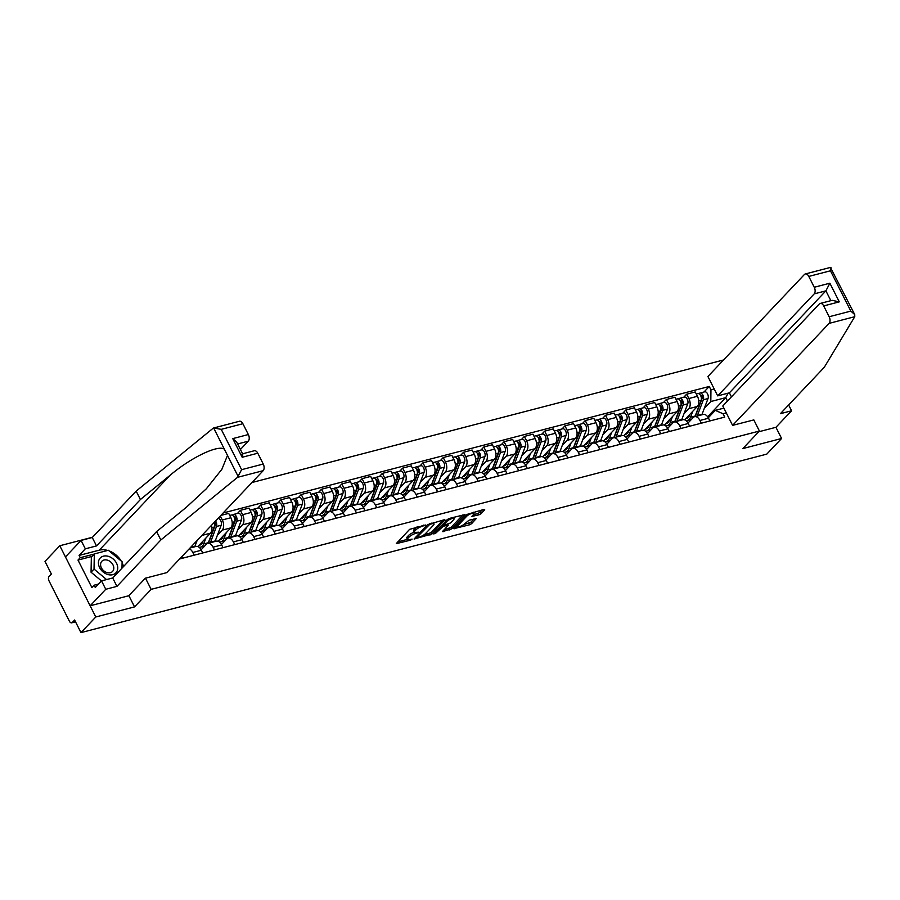 <?xml version="1.0" encoding="UTF-8"?>
<svg xmlns="http://www.w3.org/2000/svg" width="900" height="900" viewBox="0 0 900 900"><rect width="100%" height="100%" fill="white"/><g stroke="black" fill="none" stroke-linecap="round" stroke-linejoin="round"><path stroke-width="1.35" d="M425.565 525.026L409.613 529.346L396.293 543.645L410.58 540.146L412.11 539.1L409.849 539.528A5.22 1.451 153.2 0 1 407.52 539.415A5.22 1.451 153.2 0 1 408.094 538.121L409.196 536.962A5.22 1.451 153.2 0 1 415.62 533.43L418.781 532.204L416.644 532.35A5.22 1.451 153.2 0 1 414.315 532.238A5.22 1.451 153.2 0 1 414.889 530.944L415.991 529.785A5.22 1.451 153.2 0 1 422.404 526.252L425.565 525.026M479.036 514.8L481.039 513.697L484.729 509.794L484.189 509.355L467.123 514.384L453.791 528.683L469.575 524.79L471.589 523.688L476.224 518.58L469.046 520.222L464.839 523.665A4.365 1.215 153.2 0 1 460.676 526.219A4.365 1.215 153.2 0 1 457.526 526.511A4.365 1.215 153.2 0 1 458.01 525.442L466.661 516.296A4.365 1.215 153.2 0 1 470.812 513.731A4.365 1.215 153.2 0 1 473.974 513.439A4.365 1.215 153.2 0 1 473.49 514.519L471.87 516.442L479.036 514.8L478.316 513.371L482.715 509.738M92.52 537.233L59.805 545.749L95.782 616.984L134.539 606.893L151.132 589.354L759.431 431.032L742.837 448.571L781.594 438.48L766.778 454.129L80.978 632.621L74.61 620.021L72.304 622.451L75.431 621.641M95.782 616.984L80.978 632.621M445.039 520.132L444.488 519.694L427.421 524.711L414.101 539.01L431.887 534.026L444.78 519.626M449.28 518.445L465.064 514.564L451.744 528.863L442.564 531.608L448.256 525.161L443.25 526.241L435.69 533.205L433.777 533.959L447.266 519.548L449.28 518.445M59.805 545.749L45 561.398L51.367 574.009L49.061 576.439A3.319 1.958 -104.6 0 0 49.016 580.86L69.379 621.18A3.319 1.958 -104.6 0 0 71.707 622.822A3.319 1.958 -104.6 0 0 72.304 622.451M723.544 359.978L251.977 482.512M781.594 438.48L775.935 427.298L758.722 431.775M182.486 558.225L181.732 556.751M189.248 548.798A7.65 4.5 75.4 0 1 192.814 552.465L194.186 555.176M202.77 552.949L201.386 550.226A7.65 4.5 -104.6 0 0 196.042 546.446L189.99 548.021M201.139 549.765L206.359 544.241A7.65 4.5 75.4 0 1 207.743 543.398A7.65 4.5 75.4 0 1 213.097 547.178L214.47 549.9M223.054 547.673L221.681 544.95A7.65 4.5 -104.6 0 0 216.326 541.17L207.743 543.398M197.82 546.559L210.487 533.183A7.65 4.5 -104.6 0 0 211.477 525.308M221.422 544.477L226.643 538.965A7.65 4.5 75.4 0 1 228.026 538.121A7.65 4.5 75.4 0 1 233.381 541.901L234.754 544.624M220.297 515.993L222.3 519.964A7.65 4.5 75.4 0 1 222.188 530.134L217.429 535.163M243.338 542.385L241.965 539.663A7.65 4.5 -104.6 0 0 236.61 535.882L228.026 538.121M218.104 541.283L230.771 527.895A7.65 4.5 -104.6 0 0 230.884 517.725L228.69 513.382L220.826 515.43M241.718 539.201L246.938 533.689A7.65 4.5 75.4 0 1 248.321 532.845A7.65 4.5 75.4 0 1 253.665 536.625L255.037 539.347M237.465 513.428L240.39 510.334L242.584 514.688A7.65 4.5 75.4 0 1 242.471 524.858L237.713 529.886M263.621 537.109L262.249 534.386A7.65 4.5 -104.6 0 0 256.894 530.606L248.321 532.845M238.388 536.006L251.055 522.619A7.65 4.5 -104.6 0 0 251.167 512.449L248.974 508.106L240.39 510.334M262.001 533.925L267.221 528.401A7.65 4.5 75.4 0 1 268.605 527.558A7.65 4.5 75.4 0 1 273.949 531.337L275.321 534.06M257.749 508.14L260.674 505.058L262.868 509.4A7.65 4.5 75.4 0 1 262.755 519.57L257.996 524.599M283.905 531.832L282.532 529.11A7.65 4.5 -104.6 0 0 277.189 525.33L268.605 527.558M258.671 530.719L271.339 517.342A7.65 4.5 -104.6 0 0 271.451 507.173L269.257 502.819L260.674 505.058M282.285 528.637L287.505 523.125A7.65 4.5 75.4 0 1 288.889 522.281A7.65 4.5 75.4 0 1 294.233 526.061L295.605 528.784M278.032 502.864L280.957 499.781L283.151 504.124A7.65 4.5 75.4 0 1 283.039 514.294L278.28 519.322M304.189 526.545L302.816 523.822A7.65 4.5 -104.6 0 0 297.473 520.043L288.889 522.281M278.955 525.442L291.623 512.055A7.65 4.5 -104.6 0 0 291.735 501.885L289.541 497.543L280.957 499.781M302.569 523.361L307.789 517.849A7.65 4.5 75.4 0 1 309.173 517.005A7.65 4.5 75.4 0 1 314.516 520.785L315.9 523.507M298.327 497.588L301.241 494.494L303.435 498.848A7.65 4.5 75.4 0 1 303.322 509.017L298.564 514.046M324.473 521.269L323.1 518.546A7.65 4.5 -104.6 0 0 317.756 514.766L309.173 517.005M299.25 520.166L311.906 506.779A7.65 4.5 -104.6 0 0 312.019 496.609L309.825 492.266L301.241 494.494M322.853 518.085L328.072 512.561A7.65 4.5 75.4 0 1 329.456 511.718A7.65 4.5 75.4 0 1 334.811 515.498L336.184 518.22M318.611 492.311L321.525 489.218L323.73 493.56A7.65 4.5 75.4 0 1 323.618 503.73L318.848 508.759M344.767 515.993L343.384 513.27A7.65 4.5 -104.6 0 0 338.04 509.49L329.456 511.718M319.534 514.879L332.19 501.502A7.65 4.5 -104.6 0 0 332.303 491.332L330.109 486.979L321.525 489.218M343.136 512.798L348.356 507.285A7.65 4.5 75.4 0 1 349.74 506.441A7.65 4.5 75.4 0 1 355.095 510.221L356.468 512.944M338.895 487.024L341.82 483.941L344.014 488.284A7.65 4.5 75.4 0 1 343.901 498.454L339.142 503.483M365.051 510.705L363.679 507.994A7.65 4.5 -104.6 0 0 358.324 504.202L349.74 506.441M339.817 509.603L352.485 496.215A7.65 4.5 -104.6 0 0 352.598 486.045L350.392 481.702L341.82 483.941M363.42 507.521L368.64 502.009A7.65 4.5 75.4 0 1 370.024 501.165A7.65 4.5 75.4 0 1 375.379 504.945L376.751 507.668M359.179 481.748L362.104 478.654L364.298 483.007A7.65 4.5 75.4 0 1 364.185 493.178L359.426 498.206M385.335 505.429L383.963 502.706A7.65 4.5 -104.6 0 0 378.608 498.926L370.024 501.165M360.101 504.326L372.769 490.939A7.65 4.5 -104.6 0 0 372.881 480.769L370.688 476.426L362.104 478.654M383.715 502.245L388.935 496.721A7.65 4.5 75.4 0 1 390.319 495.877A7.65 4.5 75.4 0 1 395.662 499.657L397.035 502.38M379.463 476.471L382.387 473.377L384.581 477.72A7.65 4.5 75.4 0 1 384.469 487.89L379.71 492.919M405.619 500.152L404.246 497.43A7.65 4.5 -104.6 0 0 398.891 493.65L390.319 495.877M380.385 499.039L393.053 485.662A7.65 4.5 -104.6 0 0 393.165 475.493L390.971 471.15L382.387 473.377M403.999 496.957L409.219 491.445A7.65 4.5 75.4 0 1 410.603 490.601A7.65 4.5 75.4 0 1 415.946 494.381L417.319 497.104M399.746 471.184L402.671 468.101L404.865 472.444A7.65 4.5 75.4 0 1 404.752 482.614L399.994 487.642M425.902 494.865L424.53 492.154A7.65 4.5 -104.6 0 0 419.186 488.363L410.603 490.601M400.669 493.762L413.336 480.375A7.65 4.5 -104.6 0 0 413.449 470.205L411.255 465.863L402.671 468.101M424.282 491.681L429.502 486.169A7.65 4.5 75.4 0 1 430.886 485.325A7.65 4.5 75.4 0 1 436.23 489.105L437.603 491.827M420.03 465.907L422.955 462.814L425.149 467.168A7.65 4.5 75.4 0 1 425.036 477.338L420.277 482.366M446.186 489.589L444.814 486.866A7.65 4.5 -104.6 0 0 439.47 483.086L430.886 485.325M420.952 488.486L433.62 475.099A7.65 4.5 -104.6 0 0 433.733 464.929L431.539 460.586L422.955 462.814M444.566 486.405L449.786 480.892A7.65 4.5 75.4 0 1 451.17 480.037A7.65 4.5 75.4 0 1 456.514 483.829L457.897 486.54M440.325 460.631L443.239 457.537L445.433 461.88A7.65 4.5 75.4 0 1 445.32 472.05L440.561 477.09M466.47 484.312L465.098 481.59A7.65 4.5 -104.6 0 0 459.754 477.81L451.17 480.037M441.248 483.199L453.904 469.822A7.65 4.5 -104.6 0 0 454.016 459.652L451.822 455.31L443.239 457.537M464.85 481.129L470.07 475.605A7.65 4.5 75.4 0 1 471.454 474.761A7.65 4.5 75.4 0 1 476.809 478.541L478.181 481.264M460.609 455.344L463.522 452.261L465.716 456.604A7.65 4.5 75.4 0 1 465.615 466.774L460.845 471.803M486.765 479.036L485.381 476.314A7.65 4.5 -104.6 0 0 480.037 472.522L471.454 474.761M461.531 477.923L474.188 464.546A7.65 4.5 -104.6 0 0 474.3 454.376L472.106 450.022L463.522 452.261M485.134 475.841L490.354 470.329A7.65 4.5 75.4 0 1 491.738 469.485A7.65 4.5 75.4 0 1 497.093 473.265L498.465 475.988M480.892 450.067L483.817 446.985L486.011 451.327A7.65 4.5 75.4 0 1 485.899 461.498L481.14 466.526M507.049 473.749L505.676 471.026A7.65 4.5 -104.6 0 0 500.321 467.246L491.738 469.485M481.815 472.646L494.483 459.259A7.65 4.5 -104.6 0 0 494.595 449.089L492.39 444.746L483.817 446.985M505.418 470.565L510.637 465.053A7.65 4.5 75.4 0 1 512.021 464.197A7.65 4.5 75.4 0 1 517.376 467.989L518.749 470.7M501.176 444.791L504.101 441.697L506.295 446.04A7.65 4.5 75.4 0 1 506.183 456.21L501.424 461.25M527.332 468.473L525.96 465.75A7.65 4.5 -104.6 0 0 520.605 461.97L512.021 464.197M502.099 467.359L514.766 453.983A7.65 4.5 -104.6 0 0 514.879 443.812L512.685 439.47L504.101 441.697M525.712 465.289L530.933 459.765A7.65 4.5 75.4 0 1 532.316 458.921A7.65 4.5 75.4 0 1 537.66 462.701L539.033 465.424M521.46 439.504L524.385 436.421L526.579 440.764A7.65 4.5 75.4 0 1 526.466 450.934L521.707 455.963M547.616 463.196L546.244 460.474A7.65 4.5 -104.6 0 0 540.889 456.694L532.316 458.921M522.382 462.082L535.05 448.706A7.65 4.5 -104.6 0 0 535.163 438.536L532.969 434.183L524.385 436.421M545.996 460.001L551.216 454.489A7.65 4.5 75.4 0 1 552.6 453.645A7.65 4.5 75.4 0 1 557.944 457.425L559.316 460.147M541.744 434.228L544.669 431.145L546.863 435.488A7.65 4.5 75.4 0 1 546.75 445.657L541.991 450.686M567.9 457.909L566.528 455.186A7.65 4.5 -104.6 0 0 561.184 451.406L552.6 453.645M542.666 456.806L555.334 443.419A7.65 4.5 -104.6 0 0 555.446 433.249L553.252 428.906L544.669 431.145M566.28 454.725L571.5 449.213A7.65 4.5 75.4 0 1 572.884 448.358A7.65 4.5 75.4 0 1 578.227 452.149L579.6 454.871M562.028 428.951L564.952 425.858L567.146 430.2A7.65 4.5 75.4 0 1 567.034 440.381L562.275 445.41M588.184 452.632L586.811 449.91A7.65 4.5 -104.6 0 0 581.467 446.13L572.884 448.358M562.95 451.53L575.618 438.142A7.65 4.5 -104.6 0 0 575.73 427.973L573.536 423.63L564.952 425.858M586.564 449.449L591.784 443.925A7.65 4.5 75.4 0 1 593.168 443.081A7.65 4.5 75.4 0 1 598.511 446.861L599.895 449.584M582.322 423.664L585.236 420.581L587.43 424.924A7.65 4.5 75.4 0 1 587.317 435.094L582.559 440.123M608.467 447.356L607.095 444.634A7.65 4.5 -104.6 0 0 601.751 440.854L593.168 443.081M583.245 446.243L595.901 432.866A7.65 4.5 -104.6 0 0 596.014 422.696L593.82 418.343L585.236 420.581M606.847 444.161L612.067 438.649A7.65 4.5 75.4 0 1 613.451 437.805A7.65 4.5 75.4 0 1 618.806 441.585L620.179 444.308M602.606 418.387L605.52 415.305L607.714 419.647A7.65 4.5 75.4 0 1 607.601 429.817L602.842 434.846M628.762 442.069L627.379 439.346A7.65 4.5 -104.6 0 0 622.035 435.566L613.451 437.805M603.529 440.966L616.185 427.579A7.65 4.5 -104.6 0 0 616.298 417.409L614.104 413.066L605.52 415.305M627.131 438.885L632.351 433.373A7.65 4.5 75.4 0 1 633.735 432.529A7.65 4.5 75.4 0 1 639.09 436.309L640.462 439.031M622.89 413.111L625.815 410.017L628.009 414.371A7.65 4.5 75.4 0 1 627.896 424.541L623.137 429.57M649.046 436.793L647.674 434.07A7.65 4.5 -104.6 0 0 642.319 430.29L633.735 432.529M623.812 435.69L636.469 422.303A7.65 4.5 -104.6 0 0 636.581 412.132L634.387 407.79L625.815 410.017M647.415 433.609L652.635 428.085A7.65 4.5 75.4 0 1 654.019 427.241A7.65 4.5 75.4 0 1 659.374 431.021L660.746 433.744M643.174 407.824L646.099 404.741L648.293 409.084A7.65 4.5 75.4 0 1 648.18 419.254L643.421 424.282M669.33 431.516L667.957 428.794A7.65 4.5 -104.6 0 0 662.602 425.014L654.019 427.241M644.096 430.402L656.764 417.026A7.65 4.5 -104.6 0 0 656.876 406.856L654.683 402.502L646.099 404.741M667.71 428.321L672.93 422.809A7.65 4.5 75.4 0 1 674.314 421.965A7.65 4.5 75.4 0 1 679.658 425.745L681.03 428.468M663.457 402.548L666.383 399.465L668.576 403.808A7.65 4.5 75.4 0 1 668.464 413.978L663.705 419.006M689.614 426.229L688.241 423.506A7.65 4.5 -104.6 0 0 682.886 419.726L674.314 421.965M664.38 425.126L677.048 411.739A7.65 4.5 -104.6 0 0 677.16 401.569L674.966 397.226L666.383 399.465M687.994 423.045L693.214 417.532A7.65 4.5 75.4 0 1 694.597 416.689A7.65 4.5 75.4 0 1 699.941 420.469L701.314 423.191M683.741 397.271L686.666 394.178L688.86 398.531A7.65 4.5 75.4 0 1 688.748 408.701L683.989 413.73M709.898 420.952L708.525 418.23A7.65 4.5 -104.6 0 0 703.181 414.45L694.597 416.689M684.664 419.85L697.331 406.463A7.65 4.5 -104.6 0 0 697.444 396.293L695.25 391.95L686.666 394.178M727.492 401.029L725.771 397.642L710.82 401.535L710.944 389.812L709.256 386.46L223.132 512.989M710.944 389.812L714.195 388.969M726.289 412.897L723.038 413.741L715.286 410.366L723.881 408.127M179.629 558.967L724.725 417.094L723.038 413.741M759.431 431.032L753.784 419.85M151.132 589.354L145.485 578.171M134.539 606.893L128.858 595.643M707.648 416.79L725.771 397.642L728.1 393.165M708.278 417.769L715.286 410.366M710.82 401.535L704.273 408.442M704.025 391.995L709.256 386.46M417.341 526.759A5.22 1.451 153.2 0 0 415.271 528.356L415.991 529.785M414.315 532.238L413.595 530.809A5.22 1.451 153.2 0 1 414.169 529.515L415.271 528.356M414.293 532.181A5.22 1.451 153.2 0 0 408.476 535.534L409.196 536.962M407.52 539.415L406.8 537.986A5.22 1.451 153.2 0 1 407.385 536.692L408.476 535.534M397.766 541.879L407.486 539.347M423.45 535.185L431.168 532.597L443.025 520.076M415.575 537.244L416.452 537.007M429.806 524.329L416.869 537.289L419.096 537.12A5.22 1.451 153.2 0 0 425.52 533.587L433.406 525.251A5.22 1.451 153.2 0 0 433.98 523.957A5.22 1.451 153.2 0 0 431.662 523.845L429.806 524.329L429.446 523.609M462.87 514.901L451.024 527.434L451.744 528.863M444.037 529.83L451.024 527.434M443.295 524.61L442.181 524.925M453.6 519.716A4.365 1.215 153.2 0 0 454.084 518.636A4.365 1.215 153.2 0 0 450.934 518.94A4.365 1.215 153.2 0 0 446.771 521.494L443.723 524.722L444.274 525.161L450.551 522.945L453.6 519.716M473.344 514.676L478.316 513.371M463.444 524.779L470.869 522.27L474.03 518.929M455.265 526.905L457.436 526.342M194.704 546.795A9.967 5.872 -104.6 0 0 194.963 546.21L197.123 540.472M237.51 477.349L241.605 469.676L263.25 464.04A4.984 2.936 75.4 0 1 263.183 470.666L237.51 477.349L160.841 539.977L116.944 586.373L105.761 589.286L90.135 605.79L128.756 595.744L145.35 578.205L166.68 572.659L263.183 470.666M91.957 556.436L77.996 560.07L91.89 587.565L94.117 585.202L95.265 587.486L101.52 580.883L112.703 577.969L156.6 531.574L186.39 507.24L206.404 488.7L221.873 469.294L227.498 455.4L224.37 449.19C218.081 444.532 191.126 457.459 170.19 475.189L140.411 499.522L96.514 545.918L85.331 548.82L79.076 555.424L99.236 550.181A18.698 14.186 -136.6 0 1 107.707 550.451M156.6 531.574L160.841 539.977M101.52 580.883L105.761 589.286M112.703 577.969L116.944 586.373M242.888 423.72L221.243 429.356L213.66 427.984L239.4 421.256A4.984 2.936 75.4 0 1 242.888 423.72L248.355 434.543A4.984 2.936 75.4 0 1 248.287 441.18L237.623 443.959M240.412 449.494L248.287 441.18M77.996 560.07L80.224 557.707L79.076 555.424M224.37 449.19L213.66 427.984L212.828 428.49L136.159 491.119L92.261 537.502L81.079 540.416L85.331 548.82M81.079 540.416L65.453 556.931L90.135 605.79M92.261 537.502L96.514 545.918M136.159 491.119L140.411 499.522M242.584 453.791L254.295 450.743A4.984 2.936 75.4 0 1 257.782 453.206L263.25 464.04M109.125 550.913A18.698 14.186 -136.6 0 1 121.174 560.993M122.096 562.68A18.698 14.186 -136.6 0 1 123.514 566.539M94.117 585.202L98.505 584.055M94.185 554.074L80.224 557.707M242.696 454.005L236.678 442.103L232.751 438.615L248.355 434.543M257.782 453.206L242.179 457.267C243.09 454.23 242.921 453.251 241.695 454.343M732.589 425.363L829.091 323.381A4.984 2.936 -104.6 0 0 829.159 316.744L823.691 305.921A4.984 2.936 -104.6 0 0 820.204 303.446A4.984 2.936 -104.6 0 0 819.304 303.998L722.801 405.99L732.589 425.363L753.817 419.918M829.159 316.744L850.815 311.108L854.741 314.595L854.764 316.699L824.276 367.301L780.379 413.696L791.561 410.782L788.636 404.978M791.561 410.782L775.935 427.298M814.264 287.257L808.796 276.424A4.984 2.936 -104.6 0 0 805.309 273.96A4.984 2.936 -104.6 0 0 804.409 274.511L707.906 376.504L717.694 395.876L814.196 293.884A4.984 2.936 -104.6 0 0 814.264 287.257L829.867 283.196L825.896 290.846L729.394 392.827L731.43 396.866M729.394 392.827L717.694 395.876M820.204 303.446L832.151 300.341L839.295 301.86L823.691 305.921M850.815 311.108L830.452 270.799C831.24 268.256 831.24 267.142 830.441 267.457L854.741 314.595M99.619 567.619A10.8 8.201 43.4 0 0 112.748 574.684A10.8 8.201 43.4 0 0 116.528 563.22A10.8 8.201 43.4 0 0 103.399 556.166A10.8 8.201 43.4 0 0 99.619 567.619M101.407 567.855A7.391 5.614 43.4 0 0 112.567 571.433A7.391 5.614 43.4 0 0 112.972 564.851A7.391 5.614 43.4 0 0 101.824 561.274A7.391 5.614 43.4 0 0 101.407 567.855M101.475 580.928L91.058 572.22L91.35 557.077L94.32 553.928L108.36 550.271L122.108 561.769L121.984 568.148M106.571 579.566L94.028 569.081L94.32 553.928M91.058 572.22L94.028 569.081M208.564 542.149A7.808 4.601 -104.6 0 0 209.351 540.743L215.291 525.071A1.991 1.17 -104.6 0 0 214.515 522.101M210.308 542.734A9.967 5.872 -104.6 0 0 210.566 542.149L216.495 526.477A4.151 2.441 -104.6 0 0 215.55 521.01M214.987 541.507A9.967 5.872 -104.6 0 0 215.246 540.923L221.175 525.262A4.151 2.441 -104.6 0 0 220.759 520.684A4.151 2.441 -104.6 0 0 217.901 518.524M214.493 524.554L215.347 523.642M203.018 541.058L202.466 542.531A7.808 4.601 75.4 0 1 200.081 545.017A7.808 4.601 75.4 0 1 199.204 545.096M200.498 543.724L202.106 543.308M208.102 543.308A9.967 5.872 -104.6 0 0 208.35 542.722L214.279 527.051A4.151 2.441 -104.6 0 0 213.964 522.686M198.877 547.121A9.967 5.872 -104.6 0 0 200.621 547.11A9.967 5.872 -104.6 0 0 203.67 543.938L205.92 537.998M228.847 536.873A7.808 4.601 -104.6 0 0 229.646 535.455L235.575 519.795A1.991 1.17 -104.6 0 0 235.361 517.567A1.991 1.17 -104.6 0 0 233.955 516.566A1.991 1.17 -104.6 0 0 233.831 516.623M230.591 537.446A9.967 5.872 -104.6 0 0 230.85 536.861L236.779 521.201A4.151 2.441 -104.6 0 0 236.329 516.555A4.151 2.441 -104.6 0 0 233.415 514.474A4.151 2.441 -104.6 0 0 232.661 514.935L232.088 515.092M235.282 536.231A9.967 5.872 -104.6 0 0 235.53 535.646L241.459 519.986A4.151 2.441 -104.6 0 0 241.009 515.34A4.151 2.441 -104.6 0 0 238.095 513.259L233.415 514.474M234.776 519.278L235.631 518.366M223.312 535.781L222.75 537.255A7.808 4.601 75.4 0 1 220.365 539.741A7.808 4.601 75.4 0 1 219.487 539.82M220.792 538.447L222.39 538.031M228.386 538.031A9.967 5.872 -104.6 0 0 228.634 537.435L234.574 521.775A4.151 2.441 -104.6 0 0 234.124 517.129A4.151 2.441 -104.6 0 0 231.21 515.059L229.725 515.441M219.161 541.845A9.967 5.872 -104.6 0 0 220.905 541.822A9.967 5.872 -104.6 0 0 223.954 538.661L226.204 532.721M233.021 515.644L232.661 514.935M249.143 531.585A7.808 4.601 -104.6 0 0 249.93 530.179L255.859 514.519A1.991 1.17 -104.6 0 0 255.645 512.291A1.991 1.17 -104.6 0 0 254.25 511.29A1.991 1.17 -104.6 0 0 254.115 511.335M250.886 532.17A9.967 5.872 -104.6 0 0 251.134 531.585L257.062 515.925A4.151 2.441 -104.6 0 0 256.624 511.279A4.151 2.441 -104.6 0 0 253.699 509.197A4.151 2.441 -104.6 0 0 252.945 509.659L252.371 509.805M255.566 530.955A9.967 5.872 -104.6 0 0 255.814 530.37L261.743 514.699A4.151 2.441 -104.6 0 0 261.304 510.053A4.151 2.441 -104.6 0 0 258.379 507.983L253.699 509.197M255.06 513.99L255.926 513.09M243.596 530.505L243.034 531.979A7.808 4.601 75.4 0 1 240.649 534.454A7.808 4.601 75.4 0 1 239.771 534.544M241.076 533.16L242.674 532.744M248.67 532.744A9.967 5.872 -104.6 0 0 248.917 532.159L254.857 516.499A4.151 2.441 -104.6 0 0 254.407 511.853A4.151 2.441 -104.6 0 0 251.494 509.771L250.009 510.165M239.445 536.569A9.967 5.872 -104.6 0 0 241.189 536.546A9.967 5.872 -104.6 0 0 244.237 533.374L246.487 527.445M253.305 510.356L252.945 509.659M269.426 526.309A7.808 4.601 -104.6 0 0 270.214 524.903L276.142 509.243A1.991 1.17 -104.6 0 0 275.929 507.004A1.991 1.17 -104.6 0 0 274.534 506.014A1.991 1.17 -104.6 0 0 274.399 506.059M271.17 526.894A9.967 5.872 -104.6 0 0 271.418 526.309L277.346 510.637A4.151 2.441 -104.6 0 0 276.907 505.991A4.151 2.441 -104.6 0 0 273.983 503.921A4.151 2.441 -104.6 0 0 273.229 504.382L272.655 504.529M275.85 525.679A9.967 5.872 -104.6 0 0 276.097 525.082L282.026 509.423A4.151 2.441 -104.6 0 0 281.588 504.776A4.151 2.441 -104.6 0 0 278.662 502.706L273.983 503.921M275.355 508.714L276.21 507.803M263.88 525.217L263.317 526.691A7.808 4.601 75.4 0 1 260.933 529.178A7.808 4.601 75.4 0 1 260.055 529.256M261.36 527.884L262.957 527.467M268.954 527.467A9.967 5.872 -104.6 0 0 269.213 526.882L275.141 511.211A4.151 2.441 -104.6 0 0 274.691 506.576A4.151 2.441 -104.6 0 0 271.778 504.495L270.293 504.877M259.729 531.281A9.967 5.872 -104.6 0 0 261.472 531.27A9.967 5.872 -104.6 0 0 264.521 528.097L266.771 522.158M273.589 505.08L273.229 504.382M289.71 521.033A7.808 4.601 -104.6 0 0 290.498 519.615L296.426 503.955A1.991 1.17 -104.6 0 0 296.213 501.728A1.991 1.17 -104.6 0 0 294.817 500.726A1.991 1.17 -104.6 0 0 294.694 500.782M291.454 521.618A9.967 5.872 -104.6 0 0 291.701 521.021L297.63 505.361A4.151 2.441 -104.6 0 0 297.191 500.715A4.151 2.441 -104.6 0 0 294.266 498.645A4.151 2.441 -104.6 0 0 293.524 499.095L292.939 499.252M296.134 520.391A9.967 5.872 -104.6 0 0 296.381 519.806L302.321 504.146A4.151 2.441 -104.6 0 0 301.871 499.5A4.151 2.441 -104.6 0 0 298.957 497.419L294.266 498.645M295.639 503.438L296.494 502.526M284.164 519.941L283.601 521.415A7.808 4.601 75.4 0 1 281.216 523.901A7.808 4.601 75.4 0 1 280.339 523.98M281.644 522.608L283.252 522.191M289.238 522.191A9.967 5.872 -104.6 0 0 289.496 521.595L295.425 505.935A4.151 2.441 -104.6 0 0 294.975 501.289A4.151 2.441 -104.6 0 0 292.061 499.219L290.576 499.601M280.012 526.005A9.967 5.872 -104.6 0 0 281.767 525.994A9.967 5.872 -104.6 0 0 284.816 522.821L287.055 516.881M293.873 499.804L293.524 499.095M309.994 515.745A7.808 4.601 -104.6 0 0 310.781 514.339L316.721 498.679A1.991 1.17 -104.6 0 0 316.496 496.451A1.991 1.17 -104.6 0 0 315.101 495.45A1.991 1.17 -104.6 0 0 314.978 495.495M311.738 516.33A9.967 5.872 -104.6 0 0 311.985 515.745L317.925 500.085A4.151 2.441 -104.6 0 0 317.475 495.439A4.151 2.441 -104.6 0 0 314.561 493.358A4.151 2.441 -104.6 0 0 313.808 493.819L313.223 493.965M316.418 515.115A9.967 5.872 -104.6 0 0 316.665 514.53L322.605 498.859A4.151 2.441 -104.6 0 0 322.155 494.213A4.151 2.441 -104.6 0 0 319.241 492.142L314.561 493.358M315.923 498.15L316.777 497.25M304.447 514.665L303.896 516.139A7.808 4.601 75.4 0 1 301.5 518.614A7.808 4.601 75.4 0 1 300.634 518.704M301.928 517.331L303.536 516.904M309.532 516.904A9.967 5.872 -104.6 0 0 309.78 516.319L315.709 500.659A4.151 2.441 -104.6 0 0 315.259 496.012A4.151 2.441 -104.6 0 0 312.345 493.931L310.86 494.325M300.308 520.729A9.967 5.872 -104.6 0 0 302.051 520.706A9.967 5.872 -104.6 0 0 305.1 517.534L307.35 511.605M314.156 494.516L313.808 493.819M330.277 510.469A7.808 4.601 -104.6 0 0 331.065 509.062L337.005 493.402A1.991 1.17 -104.6 0 0 336.791 491.164A1.991 1.17 -104.6 0 0 335.385 490.174A1.991 1.17 -104.6 0 0 335.261 490.219M332.021 511.054A9.967 5.872 -104.6 0 0 332.269 510.469L338.209 494.798A4.151 2.441 -104.6 0 0 337.759 490.151A4.151 2.441 -104.6 0 0 334.845 488.081A4.151 2.441 -104.6 0 0 334.091 488.543L333.517 488.689M336.701 509.839A9.967 5.872 -104.6 0 0 336.96 509.243L342.889 493.582A4.151 2.441 -104.6 0 0 342.439 488.936A4.151 2.441 -104.6 0 0 339.525 486.866L334.845 488.081M336.206 492.874L337.061 491.963M324.731 509.389L324.18 510.851A7.808 4.601 75.4 0 1 321.784 513.337A7.808 4.601 75.4 0 1 320.918 513.416M322.211 512.044L323.82 511.627M329.816 511.627A9.967 5.872 -104.6 0 0 330.064 511.043L335.993 495.382A4.151 2.441 -104.6 0 0 335.554 490.736A4.151 2.441 -104.6 0 0 332.629 488.655L331.155 489.037M320.591 515.441A9.967 5.872 -104.6 0 0 322.335 515.43A9.967 5.872 -104.6 0 0 325.384 512.257L327.634 506.329M334.44 489.24L334.091 488.543M350.561 505.192A7.808 4.601 -104.6 0 0 351.349 503.786L357.289 488.115A1.991 1.17 -104.6 0 0 357.075 485.887A1.991 1.17 -104.6 0 0 355.669 484.886A1.991 1.17 -104.6 0 0 355.545 484.942M352.305 505.777A9.967 5.872 -104.6 0 0 352.564 505.181L358.493 489.521A4.151 2.441 -104.6 0 0 358.043 484.875A4.151 2.441 -104.6 0 0 355.129 482.805A4.151 2.441 -104.6 0 0 354.375 483.255L353.801 483.412M356.985 504.551A9.967 5.872 -104.6 0 0 357.244 503.966L363.173 488.306A4.151 2.441 -104.6 0 0 362.723 483.66A4.151 2.441 -104.6 0 0 359.809 481.579L355.129 482.805M356.49 487.598L357.345 486.686M345.015 504.101L344.464 505.575A7.808 4.601 75.4 0 1 342.079 508.061A7.808 4.601 75.4 0 1 341.201 508.14M342.495 506.767L344.104 506.351M350.1 506.351A9.967 5.872 -104.6 0 0 350.348 505.755L356.276 490.095A4.151 2.441 -104.6 0 0 355.838 485.449A4.151 2.441 -104.6 0 0 352.912 483.379L351.439 483.761M340.875 510.165A9.967 5.872 -104.6 0 0 342.619 510.154A9.967 5.872 -104.6 0 0 345.668 506.981L347.918 501.041M354.724 483.964L354.375 483.255M370.845 499.916A7.808 4.601 -104.6 0 0 371.644 498.499L377.572 482.839A1.991 1.17 -104.6 0 0 377.359 480.611A1.991 1.17 -104.6 0 0 375.952 479.61A1.991 1.17 -104.6 0 0 375.829 479.655M372.589 500.49A9.967 5.872 -104.6 0 0 372.848 499.905L378.776 484.245A4.151 2.441 -104.6 0 0 378.326 479.599A4.151 2.441 -104.6 0 0 375.412 477.517A4.151 2.441 -104.6 0 0 374.659 477.979L374.085 478.125M377.28 499.275A9.967 5.872 -104.6 0 0 377.527 498.69L383.456 483.019A4.151 2.441 -104.6 0 0 383.006 478.384A4.151 2.441 -104.6 0 0 380.093 476.303L375.412 477.517M376.774 482.31L377.629 481.41M365.31 498.825L364.748 500.299A7.808 4.601 75.4 0 1 362.363 502.774A7.808 4.601 75.4 0 1 361.485 502.864M362.79 501.491L364.387 501.075M370.384 501.064A9.967 5.872 -104.6 0 0 370.631 500.479L376.571 484.819A4.151 2.441 -104.6 0 0 376.121 480.173A4.151 2.441 -104.6 0 0 373.207 478.091L371.723 478.485M361.159 504.889A9.967 5.872 -104.6 0 0 362.902 504.866A9.967 5.872 -104.6 0 0 365.951 501.694L368.201 495.765M375.019 478.676L374.659 477.979M391.14 494.629A7.808 4.601 -104.6 0 0 391.928 493.223L397.856 477.562A1.991 1.17 -104.6 0 0 397.642 475.324A1.991 1.17 -104.6 0 0 396.248 474.334A1.991 1.17 -104.6 0 0 396.113 474.379M392.884 495.214A9.967 5.872 -104.6 0 0 393.131 494.629L399.06 478.957A4.151 2.441 -104.6 0 0 398.621 474.322A4.151 2.441 -104.6 0 0 395.696 472.241A4.151 2.441 -104.6 0 0 394.942 472.702L394.369 472.849M397.564 493.999A9.967 5.872 -104.6 0 0 397.811 493.402L403.74 477.743A4.151 2.441 -104.6 0 0 403.301 473.096A4.151 2.441 -104.6 0 0 400.376 471.026L395.696 472.241M397.058 477.034L397.924 476.134M385.594 493.549L385.031 495.011A7.808 4.601 75.4 0 1 382.646 497.498A7.808 4.601 75.4 0 1 381.769 497.576M383.074 496.204L384.671 495.787M390.668 495.787A9.967 5.872 -104.6 0 0 390.915 495.202L396.855 479.543A4.151 2.441 -104.6 0 0 396.405 474.896A4.151 2.441 -104.6 0 0 393.491 472.815L392.006 473.197M381.442 499.601A9.967 5.872 -104.6 0 0 383.186 499.59A9.967 5.872 -104.6 0 0 386.235 496.418L388.485 490.489M395.303 473.4L394.942 472.702M411.424 489.353A7.808 4.601 -104.6 0 0 412.211 487.946L418.14 472.275A1.991 1.17 -104.6 0 0 417.926 470.048A1.991 1.17 -104.6 0 0 416.531 469.058A1.991 1.17 -104.6 0 0 416.396 469.103M413.168 489.938A9.967 5.872 -104.6 0 0 413.415 489.341L419.344 473.681A4.151 2.441 -104.6 0 0 418.905 469.035A4.151 2.441 -104.6 0 0 415.98 466.965A4.151 2.441 -104.6 0 0 415.226 467.426L414.652 467.572M417.848 488.711A9.967 5.872 -104.6 0 0 418.095 488.126L424.024 472.466A4.151 2.441 -104.6 0 0 423.585 467.82A4.151 2.441 -104.6 0 0 420.66 465.739L415.98 466.965M417.353 471.757L418.207 470.846M405.877 488.261L405.315 489.735A7.808 4.601 75.4 0 1 402.93 492.221A7.808 4.601 75.4 0 1 402.053 492.3M403.358 490.928L404.955 490.511M410.951 490.511A9.967 5.872 -104.6 0 0 411.21 489.926L417.139 474.255A4.151 2.441 -104.6 0 0 416.689 469.609A4.151 2.441 -104.6 0 0 413.775 467.539L412.29 467.921M401.726 494.325A9.967 5.872 -104.6 0 0 403.47 494.314A9.967 5.872 -104.6 0 0 406.519 491.141L408.769 485.201M415.586 468.124L415.226 467.426M431.707 484.076A7.808 4.601 -104.6 0 0 432.495 482.659L438.424 466.999A1.991 1.17 -104.6 0 0 438.21 464.771A1.991 1.17 -104.6 0 0 436.815 463.77A1.991 1.17 -104.6 0 0 436.691 463.815M433.451 484.65A9.967 5.872 -104.6 0 0 433.699 484.065L439.627 468.405A4.151 2.441 -104.6 0 0 439.189 463.759A4.151 2.441 -104.6 0 0 436.264 461.678A4.151 2.441 -104.6 0 0 435.521 462.139L434.936 462.296M438.131 483.435A9.967 5.872 -104.6 0 0 438.379 482.85L444.319 467.19A4.151 2.441 -104.6 0 0 443.869 462.544A4.151 2.441 -104.6 0 0 440.955 460.463L436.264 461.678M437.636 466.47L438.491 465.57M426.161 482.985L425.599 484.459A7.808 4.601 75.4 0 1 423.214 486.934A7.808 4.601 75.4 0 1 422.336 487.024M423.641 485.651L425.239 485.235M431.235 485.224A9.967 5.872 -104.6 0 0 431.494 484.639L437.423 468.979A4.151 2.441 -104.6 0 0 436.973 464.332A4.151 2.441 -104.6 0 0 434.059 462.251L432.574 462.645M422.01 489.049A9.967 5.872 -104.6 0 0 423.765 489.026A9.967 5.872 -104.6 0 0 426.814 485.865L429.053 479.925M435.87 462.836L435.521 462.139M451.991 478.789A7.808 4.601 -104.6 0 0 452.779 477.382L458.719 461.723A1.991 1.17 -104.6 0 0 458.494 459.484A1.991 1.17 -104.6 0 0 457.099 458.494A1.991 1.17 -104.6 0 0 456.975 458.539M453.735 479.374A9.967 5.872 -104.6 0 0 453.983 478.789L459.923 463.118A4.151 2.441 -104.6 0 0 459.473 458.483A4.151 2.441 -104.6 0 0 456.559 456.401A4.151 2.441 -104.6 0 0 455.805 456.863L455.22 457.009M458.415 478.159A9.967 5.872 -104.6 0 0 458.662 477.562L464.603 461.902A4.151 2.441 -104.6 0 0 464.152 457.256A4.151 2.441 -104.6 0 0 461.239 455.186L456.559 456.401M457.92 461.194L458.775 460.294M446.445 477.709L445.894 479.171A7.808 4.601 75.4 0 1 443.498 481.657A7.808 4.601 75.4 0 1 442.631 481.736M443.925 480.364L445.534 479.947M451.53 479.947A9.967 5.872 -104.6 0 0 451.777 479.363L457.706 463.702A4.151 2.441 -104.6 0 0 457.256 459.056A4.151 2.441 -104.6 0 0 454.343 456.975L452.858 457.358M442.305 483.761A9.967 5.872 -104.6 0 0 444.049 483.75A9.967 5.872 -104.6 0 0 447.098 480.577L449.348 474.649M456.154 457.56L455.805 456.863M472.275 473.512A7.808 4.601 -104.6 0 0 473.062 472.106L479.002 456.435A1.991 1.17 -104.6 0 0 478.789 454.207A1.991 1.17 -104.6 0 0 477.382 453.218A1.991 1.17 -104.6 0 0 477.259 453.262M474.019 474.098A9.967 5.872 -104.6 0 0 474.266 473.501L480.206 457.841A4.151 2.441 -104.6 0 0 479.756 453.195A4.151 2.441 -104.6 0 0 476.843 451.125A4.151 2.441 -104.6 0 0 476.089 451.586L475.515 451.733M478.699 472.871A9.967 5.872 -104.6 0 0 478.957 472.286L484.886 456.626A4.151 2.441 -104.6 0 0 484.436 451.98A4.151 2.441 -104.6 0 0 481.522 449.899L476.843 451.125M478.204 455.918L479.059 455.006M466.729 472.421L466.178 473.895A7.808 4.601 75.4 0 1 463.781 476.381A7.808 4.601 75.4 0 1 462.915 476.46M464.209 475.088L465.817 474.671M471.814 474.671A9.967 5.872 -104.6 0 0 472.061 474.086L477.99 458.415A4.151 2.441 -104.6 0 0 477.551 453.769A4.151 2.441 -104.6 0 0 474.626 451.699L473.152 452.081M462.589 478.485A9.967 5.872 -104.6 0 0 464.332 478.474A9.967 5.872 -104.6 0 0 467.381 475.301L469.631 469.361M476.438 452.284L476.089 451.586M492.559 468.236A7.808 4.601 -104.6 0 0 493.346 466.819L499.286 451.159A1.991 1.17 -104.6 0 0 499.072 448.931A1.991 1.17 -104.6 0 0 497.666 447.93A1.991 1.17 -104.6 0 0 497.543 447.975M494.303 468.81A9.967 5.872 -104.6 0 0 494.561 468.225L500.49 452.565A4.151 2.441 -104.6 0 0 500.04 447.919A4.151 2.441 -104.6 0 0 497.126 445.838A4.151 2.441 -104.6 0 0 496.373 446.299L495.799 446.456M498.983 467.595A9.967 5.872 -104.6 0 0 499.241 467.01L505.17 451.35A4.151 2.441 -104.6 0 0 504.72 446.704A4.151 2.441 -104.6 0 0 501.806 444.623L497.126 445.838M498.488 450.63L499.343 449.73M487.012 467.145L486.461 468.619A7.808 4.601 75.4 0 1 484.076 471.105A7.808 4.601 75.4 0 1 483.199 471.184M484.493 469.811L486.101 469.395M492.098 469.395A9.967 5.872 -104.6 0 0 492.345 468.799L498.274 453.139A4.151 2.441 -104.6 0 0 497.835 448.493A4.151 2.441 -104.6 0 0 494.91 446.423L493.436 446.805M482.873 473.209A9.967 5.872 -104.6 0 0 484.616 473.186A9.967 5.872 -104.6 0 0 487.665 470.025L489.915 464.085M496.721 446.996L496.373 446.299M512.842 462.949A7.808 4.601 -104.6 0 0 513.641 461.543L519.57 445.882A1.991 1.17 -104.6 0 0 519.356 443.655A1.991 1.17 -104.6 0 0 517.95 442.654A1.991 1.17 -104.6 0 0 517.826 442.699M514.586 463.534A9.967 5.872 -104.6 0 0 514.845 462.949L520.774 447.289A4.151 2.441 -104.6 0 0 520.324 442.642A4.151 2.441 -104.6 0 0 517.41 440.561A4.151 2.441 -104.6 0 0 516.656 441.022L516.082 441.169M519.278 462.319A9.967 5.872 -104.6 0 0 519.525 461.734L525.454 446.062A4.151 2.441 -104.6 0 0 525.004 441.416A4.151 2.441 -104.6 0 0 522.09 439.346L517.41 440.561M518.771 445.354L519.626 444.454M507.308 461.869L506.745 463.331A7.808 4.601 75.4 0 1 504.36 465.817A7.808 4.601 75.4 0 1 503.483 465.907M504.787 464.524L506.385 464.108M512.381 464.108A9.967 5.872 -104.6 0 0 512.629 463.522L518.569 447.863A4.151 2.441 -104.6 0 0 518.119 443.216A4.151 2.441 -104.6 0 0 515.205 441.135L513.72 441.517M503.156 467.933A9.967 5.872 -104.6 0 0 504.9 467.91A9.967 5.872 -104.6 0 0 507.949 464.738L510.199 458.809M517.016 441.72L516.656 441.022M533.137 457.673A7.808 4.601 -104.6 0 0 533.925 456.266L539.854 440.595A1.991 1.17 -104.6 0 0 539.64 438.368A1.991 1.17 -104.6 0 0 538.245 437.377A1.991 1.17 -104.6 0 0 538.11 437.423M534.881 458.257A9.967 5.872 -104.6 0 0 535.129 457.673L541.058 442.001A4.151 2.441 -104.6 0 0 540.608 437.355A4.151 2.441 -104.6 0 0 537.694 435.285A4.151 2.441 -104.6 0 0 536.94 435.746L536.366 435.892M539.561 457.031A9.967 5.872 -104.6 0 0 539.809 456.446L545.738 440.786A4.151 2.441 -104.6 0 0 545.299 436.14A4.151 2.441 -104.6 0 0 542.374 434.059L537.694 435.285M539.055 440.077L539.921 439.166M527.591 456.581L527.029 458.055A7.808 4.601 75.4 0 1 524.644 460.541A7.808 4.601 75.4 0 1 523.766 460.62M525.071 459.248L526.669 458.831M532.665 458.831A9.967 5.872 -104.6 0 0 532.913 458.246L538.852 442.575A4.151 2.441 -104.6 0 0 538.403 437.929A4.151 2.441 -104.6 0 0 535.489 435.859L534.004 436.241M523.44 462.645A9.967 5.872 -104.6 0 0 525.184 462.634A9.967 5.872 -104.6 0 0 528.233 459.461L530.483 453.521M537.3 436.444L536.94 435.746M553.421 452.396A7.808 4.601 -104.6 0 0 554.209 450.979L560.137 435.319A1.991 1.17 -104.6 0 0 559.924 433.091A1.991 1.17 -104.6 0 0 558.529 432.09A1.991 1.17 -104.6 0 0 558.394 432.135M555.165 452.97A9.967 5.872 -104.6 0 0 555.413 452.385L561.341 436.725A4.151 2.441 -104.6 0 0 560.903 432.079A4.151 2.441 -104.6 0 0 557.977 429.998A4.151 2.441 -104.6 0 0 557.224 430.459L556.65 430.616M559.845 451.755A9.967 5.872 -104.6 0 0 560.092 451.17L566.021 435.51A4.151 2.441 -104.6 0 0 565.582 430.864A4.151 2.441 -104.6 0 0 562.658 428.782L557.977 429.998M559.35 434.79L560.205 433.89M547.875 451.305L547.312 452.779A7.808 4.601 75.4 0 1 544.928 455.265A7.808 4.601 75.4 0 1 544.05 455.344M545.355 453.971L546.952 453.555M552.949 453.555A9.967 5.872 -104.6 0 0 553.196 452.959L559.136 437.299A4.151 2.441 -104.6 0 0 558.686 432.652A4.151 2.441 -104.6 0 0 555.773 430.582L554.288 430.965M543.724 457.369A9.967 5.872 -104.6 0 0 545.467 457.346A9.967 5.872 -104.6 0 0 548.516 454.185L550.766 448.245M557.584 431.168L557.224 430.459M573.705 447.109A7.808 4.601 -104.6 0 0 574.493 445.702L580.421 430.043A1.991 1.17 -104.6 0 0 580.207 427.815A1.991 1.17 -104.6 0 0 578.812 426.814A1.991 1.17 -104.6 0 0 578.689 426.859M575.449 447.694A9.967 5.872 -104.6 0 0 575.696 447.109L581.625 431.449A4.151 2.441 -104.6 0 0 581.186 426.803A4.151 2.441 -104.6 0 0 578.261 424.721A4.151 2.441 -104.6 0 0 577.519 425.183L576.934 425.329M580.129 446.479A9.967 5.872 -104.6 0 0 580.376 445.894L586.316 430.223A4.151 2.441 -104.6 0 0 585.866 425.576A4.151 2.441 -104.6 0 0 582.952 423.506L578.261 424.721M579.634 429.514L580.489 428.614M568.159 446.029L567.596 447.502A7.808 4.601 75.4 0 1 565.211 449.978A7.808 4.601 75.4 0 1 564.334 450.067M565.639 448.684L567.236 448.267M573.233 448.267A9.967 5.872 -104.6 0 0 573.491 447.683L579.42 432.022A4.151 2.441 -104.6 0 0 578.97 427.376A4.151 2.441 -104.6 0 0 576.056 425.295L574.571 425.689M564.007 452.093A9.967 5.872 -104.6 0 0 565.751 452.07A9.967 5.872 -104.6 0 0 568.811 448.897L571.05 442.969M577.867 425.88L577.519 425.183M593.989 441.832A7.808 4.601 -104.6 0 0 594.776 440.426L600.705 424.755A1.991 1.17 -104.6 0 0 600.491 422.527A1.991 1.17 -104.6 0 0 599.096 421.537A1.991 1.17 -104.6 0 0 598.972 421.582M595.732 442.418A9.967 5.872 -104.6 0 0 595.98 441.832L601.92 426.161A4.151 2.441 -104.6 0 0 601.47 421.515A4.151 2.441 -104.6 0 0 598.556 419.445A4.151 2.441 -104.6 0 0 597.803 419.906L597.217 420.053M600.413 441.202A9.967 5.872 -104.6 0 0 600.66 440.606L606.6 424.946A4.151 2.441 -104.6 0 0 606.15 420.3A4.151 2.441 -104.6 0 0 603.236 418.23L598.556 419.445M599.918 424.238L600.773 423.326M588.442 440.741L587.891 442.215A7.808 4.601 75.4 0 1 585.495 444.701A7.808 4.601 75.4 0 1 584.629 444.78M585.923 443.407L587.531 442.991M593.516 442.991A9.967 5.872 -104.6 0 0 593.775 442.406L599.704 426.735A4.151 2.441 -104.6 0 0 599.254 422.1A4.151 2.441 -104.6 0 0 596.34 420.019L594.855 420.401M584.303 446.805A9.967 5.872 -104.6 0 0 586.046 446.794A9.967 5.872 -104.6 0 0 589.095 443.621L591.334 437.681M598.151 420.604L597.803 419.906M614.273 436.556A7.808 4.601 -104.6 0 0 615.06 435.139L621 419.479A1.991 1.17 -104.6 0 0 620.786 417.251A1.991 1.17 -104.6 0 0 619.38 416.25A1.991 1.17 -104.6 0 0 619.256 416.306M616.016 437.13A9.967 5.872 -104.6 0 0 616.264 436.545L622.204 420.885A4.151 2.441 -104.6 0 0 621.754 416.239A4.151 2.441 -104.6 0 0 618.84 414.169A4.151 2.441 -104.6 0 0 618.086 414.619L617.512 414.776M620.696 435.915A9.967 5.872 -104.6 0 0 620.955 435.33L626.884 419.67A4.151 2.441 -104.6 0 0 626.434 415.024A4.151 2.441 -104.6 0 0 623.52 412.942L618.84 414.169M620.201 418.961L621.056 418.05M608.726 435.465L608.175 436.939A7.808 4.601 75.4 0 1 605.779 439.425A7.808 4.601 75.4 0 1 604.913 439.504M606.206 438.131L607.815 437.715M613.811 437.715A9.967 5.872 -104.6 0 0 614.059 437.119L619.988 421.459A4.151 2.441 -104.6 0 0 619.549 416.812A4.151 2.441 -104.6 0 0 616.624 414.743L615.15 415.125M604.586 441.529A9.967 5.872 -104.6 0 0 606.33 441.506A9.967 5.872 -104.6 0 0 609.379 438.345L611.629 432.405M618.435 415.327L618.086 414.619M634.556 431.269A7.808 4.601 -104.6 0 0 635.344 429.863L641.284 414.202A1.991 1.17 -104.6 0 0 641.07 411.975A1.991 1.17 -104.6 0 0 639.664 410.974A1.991 1.17 -104.6 0 0 639.54 411.019M636.3 431.854A9.967 5.872 -104.6 0 0 636.559 431.269L642.488 415.609A4.151 2.441 -104.6 0 0 642.038 410.963A4.151 2.441 -104.6 0 0 639.124 408.881A4.151 2.441 -104.6 0 0 638.37 409.343L637.796 409.489M640.98 430.639A9.967 5.872 -104.6 0 0 641.239 430.054L647.168 414.382A4.151 2.441 -104.6 0 0 646.717 409.736A4.151 2.441 -104.6 0 0 643.804 407.666L639.124 408.881M640.485 413.674L641.34 412.774M629.01 430.189L628.459 431.662A7.808 4.601 75.4 0 1 626.074 434.137A7.808 4.601 75.4 0 1 625.196 434.228M626.49 432.844L628.099 432.428M634.095 432.428A9.967 5.872 -104.6 0 0 634.342 431.843L640.271 416.183A4.151 2.441 -104.6 0 0 639.832 411.536A4.151 2.441 -104.6 0 0 636.908 409.455L635.434 409.849M624.87 436.252A9.967 5.872 -104.6 0 0 626.614 436.23A9.967 5.872 -104.6 0 0 629.663 433.058L631.913 427.129M638.719 410.04L638.37 409.343M654.84 425.993A7.808 4.601 -104.6 0 0 655.639 424.586L661.567 408.926A1.991 1.17 -104.6 0 0 661.354 406.688A1.991 1.17 -104.6 0 0 659.947 405.697A1.991 1.17 -104.6 0 0 659.824 405.743M656.584 426.577A9.967 5.872 -104.6 0 0 656.842 425.993L662.771 410.321A4.151 2.441 -104.6 0 0 662.321 405.675A4.151 2.441 -104.6 0 0 659.408 403.605A4.151 2.441 -104.6 0 0 658.654 404.066L658.08 404.213M661.275 425.363A9.967 5.872 -104.6 0 0 661.523 424.766L667.451 409.106A4.151 2.441 -104.6 0 0 667.001 404.46A4.151 2.441 -104.6 0 0 664.087 402.39L659.408 403.605M660.769 408.397L661.624 407.486M649.305 424.901L648.742 426.375A7.808 4.601 75.4 0 1 646.357 428.861A7.808 4.601 75.4 0 1 645.48 428.94M646.785 427.567L648.383 427.151M654.379 427.151A9.967 5.872 -104.6 0 0 654.626 426.566L660.566 410.895A4.151 2.441 -104.6 0 0 660.116 406.26A4.151 2.441 -104.6 0 0 657.202 404.179L655.717 404.561M645.154 430.965A9.967 5.872 -104.6 0 0 646.898 430.954A9.967 5.872 -104.6 0 0 649.946 427.781L652.196 421.841M659.014 404.764L658.654 404.066M675.135 420.716A7.808 4.601 -104.6 0 0 675.923 419.299L681.851 403.639A1.991 1.17 -104.6 0 0 681.637 401.411A1.991 1.17 -104.6 0 0 680.242 400.41A1.991 1.17 -104.6 0 0 680.107 400.466M676.879 421.301A9.967 5.872 -104.6 0 0 677.126 420.705L683.055 405.045A4.151 2.441 -104.6 0 0 682.605 400.399A4.151 2.441 -104.6 0 0 679.691 398.329A4.151 2.441 -104.6 0 0 678.938 398.779L678.364 398.936M681.559 420.075A9.967 5.872 -104.6 0 0 681.806 419.49L687.735 403.83A4.151 2.441 -104.6 0 0 687.296 399.184A4.151 2.441 -104.6 0 0 684.371 397.103L679.691 398.329M681.053 403.121L681.919 402.21M669.589 419.625L669.026 421.099A7.808 4.601 75.4 0 1 666.641 423.585A7.808 4.601 75.4 0 1 665.764 423.664M667.069 422.291L668.666 421.875M674.663 421.875A9.967 5.872 -104.6 0 0 674.91 421.279L680.85 405.619A4.151 2.441 -104.6 0 0 680.4 400.973A4.151 2.441 -104.6 0 0 677.486 398.902L676.001 399.285M665.438 425.689A9.967 5.872 -104.6 0 0 667.181 425.678A9.967 5.872 -104.6 0 0 670.23 422.505L672.48 416.565M679.298 399.488L678.938 398.779M695.419 415.429A7.808 4.601 -104.6 0 0 696.206 414.022L702.135 398.363A1.991 1.17 -104.6 0 0 701.921 396.135A1.991 1.17 -104.6 0 0 700.526 395.134A1.991 1.17 -104.6 0 0 700.391 395.179M697.163 416.014A9.967 5.872 -104.6 0 0 697.41 415.429L703.339 399.769A4.151 2.441 -104.6 0 0 702.9 395.123A4.151 2.441 -104.6 0 0 699.975 393.041A4.151 2.441 -104.6 0 0 699.221 393.502L698.648 393.649M701.842 414.799A9.967 5.872 -104.6 0 0 702.09 414.214L708.019 398.543A4.151 2.441 -104.6 0 0 707.58 393.907A4.151 2.441 -104.6 0 0 704.655 391.826L699.975 393.041M701.347 397.834L702.202 396.934M689.873 414.349L689.31 415.822A7.808 4.601 75.4 0 1 686.925 418.298A7.808 4.601 75.4 0 1 686.048 418.387M687.352 417.015L688.95 416.588M694.946 416.588A9.967 5.872 -104.6 0 0 695.194 416.002L701.134 400.343A4.151 2.441 -104.6 0 0 700.684 395.696A4.151 2.441 -104.6 0 0 697.77 393.615L696.285 394.009M685.721 420.412A9.967 5.872 -104.6 0 0 687.465 420.39A9.967 5.872 -104.6 0 0 690.514 417.218L692.764 411.289M699.581 394.2L699.221 393.502M677.16 401.569L668.576 403.808M656.876 406.856L648.293 409.084M636.581 412.132L628.009 414.371M616.298 417.409L607.714 419.647M596.014 422.696L587.43 424.924M575.73 427.973L567.146 430.2M555.446 433.249L546.863 435.488M535.163 438.536L526.579 440.764M514.879 443.812L506.295 446.04M494.595 449.089L486.011 451.327M474.3 454.376L465.716 456.604M454.016 459.652L445.433 461.88M433.733 464.929L425.149 467.168M413.449 470.205L404.865 472.444M393.165 475.493L384.581 477.72M372.881 480.769L364.298 483.007M352.598 486.045L344.014 488.284M332.303 491.332L323.73 493.56M312.019 496.609L303.435 498.848M291.735 501.885L283.151 504.124M271.451 507.173L262.868 509.4M251.167 512.449L242.584 514.688M230.884 517.725L222.3 519.964M697.444 396.293L688.86 398.531M697.331 406.463L688.748 408.701M677.048 411.739L668.464 413.978M688.241 423.506L679.658 425.745M656.764 417.026L648.18 419.254M667.957 428.794L659.374 431.021M636.469 422.303L627.896 424.541M647.674 434.07L639.09 436.309M616.185 427.579L607.601 429.817M627.379 439.346L618.806 441.585M595.901 432.866L587.317 435.094M607.095 444.634L598.511 446.861M575.618 438.142L567.034 440.381M586.811 449.91L578.227 452.149M555.334 443.419L546.75 445.657M566.528 455.186L557.944 457.425M535.05 448.706L526.466 450.934M546.244 460.474L537.66 462.701M514.766 453.983L506.183 456.21M525.96 465.75L517.376 467.989M494.483 459.259L485.899 461.498M505.676 471.026L497.093 473.265M474.188 464.546L465.615 466.774M485.381 476.314L476.809 478.541M453.904 469.822L445.32 472.05M465.098 481.59L456.514 483.829M433.62 475.099L425.036 477.338M444.814 486.866L436.23 489.105M413.336 480.375L404.752 482.614M424.53 492.154L415.946 494.381M393.053 485.662L384.469 487.89M404.246 497.43L395.662 499.657M372.769 490.939L364.185 493.178M383.963 502.706L375.379 504.945M352.485 496.215L343.901 498.454M363.679 507.994L355.095 510.221M332.19 501.502L323.618 503.73M343.384 513.27L334.811 515.498M311.906 506.779L303.322 509.017M323.1 518.546L314.516 520.785M291.623 512.055L283.039 514.294M302.816 523.822L294.233 526.061M271.339 517.342L262.755 519.57M282.532 529.11L273.949 531.337M251.055 522.619L242.471 524.858M262.249 534.386L253.665 536.625M230.771 527.895L222.188 530.134M241.965 539.663L233.381 541.901M210.487 533.183L201.926 535.41M221.681 544.95L213.097 547.178M201.386 550.226L192.814 552.465M708.525 418.23L699.941 420.469M422.044 525.533L422.404 526.252M414.169 529.515L414.889 530.944M417.004 532.249L417.375 532.969M415.181 532.564L415.62 533.43M407.385 536.692L408.094 538.121M410.22 539.426L410.58 540.146M396.686 543.015L397.012 543.679M423.799 525.071L424.159 525.791M431.168 532.597L431.887 534.026M429.165 533.7L429.885 535.129M414.484 538.38L414.821 539.044M427.984 524.261L428.411 525.094M416.396 536.366L416.869 537.289M431.303 523.125L431.662 523.845M449.01 528.536L449.73 529.965M442.946 530.977L443.284 531.641M447.165 524.408L447.525 525.127M442.53 524.812L443.25 526.241M440.775 526.41L441.248 527.344M435.229 532.283L435.69 533.205M446.31 520.571L446.771 521.494M443.261 523.789L443.723 524.722M472.252 515.812L472.59 516.476M466.189 515.363L466.661 516.296M457.537 524.509L458.01 525.442M470.869 522.27L471.589 523.688M468.855 523.373L469.575 524.79M454.185 528.053L454.522 528.716M480.33 512.269L481.039 513.697M190.643 547.324L194.963 546.21M238.219 476.606L227.498 455.4M221.243 429.356L241.605 469.676M242.179 457.267L232.751 438.615M99.236 550.181L170.19 475.189M830.452 270.799L808.796 276.424M829.867 283.196L839.295 301.86M854.764 316.699L829.091 323.381M830.869 300.679L825.896 290.846L814.196 293.884M210.566 542.149L215.246 540.923M216.495 526.477L221.175 525.262M203.67 543.938L208.35 542.722M211.894 527.681L214.279 527.051M230.85 536.861L235.53 535.646M236.779 521.201L241.459 519.986M223.954 538.661L228.634 537.435M232.178 522.394L234.574 521.775M251.134 531.585L255.814 530.37M257.062 515.925L261.743 514.699M244.237 533.374L248.917 532.159M252.472 517.118L254.857 516.499M271.418 526.309L276.097 525.082M277.346 510.637L282.026 509.423M264.521 528.097L269.213 526.882M272.756 511.841L275.141 511.211M291.701 521.021L296.381 519.806M297.63 505.361L302.321 504.146M284.816 522.821L289.496 521.595M293.04 506.554L295.425 505.935M311.985 515.745L316.665 514.53M317.925 500.085L322.605 498.859M305.1 517.534L309.78 516.319M313.324 501.277L315.709 500.659M332.269 510.469L336.96 509.243M338.209 494.798L342.889 493.582M325.384 512.257L330.064 511.043M333.608 496.001L335.993 495.382M352.564 505.181L357.244 503.966M358.493 489.521L363.173 488.306M345.668 506.981L350.348 505.755M353.891 490.714L356.276 490.095M372.848 499.905L377.527 498.69M378.776 484.245L383.456 483.019M365.951 501.694L370.631 500.479M374.175 485.438L376.571 484.819M393.131 494.629L397.811 493.402M399.06 478.957L403.74 477.743M386.235 496.418L390.915 495.202M394.47 480.161L396.855 479.543M413.415 489.341L418.095 488.126M419.344 473.681L424.024 472.466M406.519 491.141L411.21 489.926M414.754 474.874L417.139 474.255M433.699 484.065L438.379 482.85M439.627 468.405L444.319 467.19M426.814 485.865L431.494 484.639M435.037 469.598L437.423 468.979M453.983 478.789L458.662 477.562M459.923 463.118L464.603 461.902M447.098 480.577L451.777 479.363M455.321 464.321L457.706 463.702M474.266 473.501L478.957 472.286M480.206 457.841L484.886 456.626M467.381 475.301L472.061 474.086M475.605 459.045L477.99 458.415M494.561 468.225L499.241 467.01M500.49 452.565L505.17 451.35M487.665 470.025L492.345 468.799M495.889 453.757L498.274 453.139M514.845 462.949L519.525 461.734M520.774 447.289L525.454 446.062M507.949 464.738L512.629 463.522M516.173 448.481L518.569 447.863M535.129 457.673L539.809 456.446M541.058 442.001L545.738 440.786M528.233 459.461L532.913 458.246M536.467 443.205L538.852 442.575M555.413 452.385L560.092 451.17M561.341 436.725L566.021 435.51M548.516 454.185L553.196 452.959M556.751 437.918L559.136 437.299M575.696 447.109L580.376 445.894M581.625 431.449L586.316 430.223M568.811 448.897L573.491 447.683M577.035 432.641L579.42 432.022M595.98 441.832L600.66 440.606M601.92 426.161L606.6 424.946M589.095 443.621L593.775 442.406M597.319 427.365L599.704 426.735M616.264 436.545L620.955 435.33M622.204 420.885L626.884 419.67M609.379 438.345L614.059 437.119M617.602 422.077L619.988 421.459M636.559 431.269L641.239 430.054M642.488 415.609L647.168 414.382M629.663 433.058L634.342 431.843M637.886 416.801L640.271 416.183M656.842 425.993L661.523 424.766M662.771 410.321L667.451 409.106M649.946 427.781L654.626 426.566M658.17 411.525L660.566 410.895M677.126 420.705L681.806 419.49M683.055 405.045L687.735 403.83M670.23 422.505L674.91 421.279M678.465 406.238L680.85 405.619M697.41 415.429L702.09 414.214M703.339 399.769L708.019 398.543M690.514 417.218L695.194 416.002M698.749 400.961L701.134 400.343M75.521 621.832L71.707 622.822M416.228 536.546L416.745 537.581M433.305 522.608L433.98 523.957M447.784 524.239L448.256 525.161M453.442 517.365L454.084 518.636M443.002 524.059L443.543 525.116M473.332 512.179L473.974 513.439M456.863 525.217L457.526 526.511M805.309 273.96L830.621 267.379M200.621 547.11L204.649 546.064M220.905 541.822L224.933 540.776M241.189 536.546L245.216 535.5M261.472 531.27L265.5 530.224M281.767 525.994L285.784 524.936M302.051 520.706L306.067 519.66M322.335 515.43L326.351 514.384M342.619 510.154L346.646 509.108M362.902 504.866L366.93 503.82M383.186 499.59L387.214 498.544M403.47 494.314L407.498 493.267M423.765 489.026L427.781 487.98M444.049 483.75L448.065 482.704M464.332 478.474L468.349 477.428M484.616 473.186L488.644 472.14M504.9 467.91L508.928 466.864M525.184 462.634L529.211 461.588M545.467 457.346L549.495 456.3M565.751 452.07L569.779 451.024M586.046 446.794L590.062 445.748M606.33 441.506L610.346 440.46M626.614 436.23L630.63 435.184M646.898 430.954L650.925 429.907M667.181 425.678L671.209 424.62M687.465 420.39L691.492 419.344"/></g></svg>
